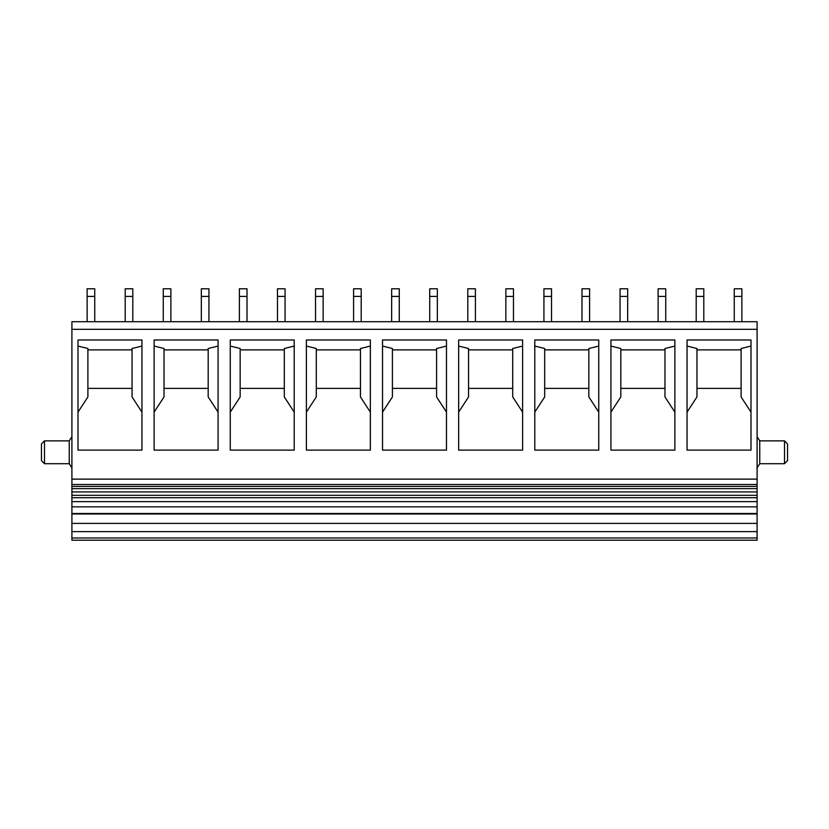 <?xml version="1.0" encoding="UTF-8"?>
<svg xmlns="http://www.w3.org/2000/svg" width="829" height="829" viewBox="0 0 829 829"><rect width="100%" height="100%" fill="white"/><g stroke="black" fill="none" stroke-linecap="round" stroke-linejoin="round"><path stroke-width="1.24" d="M71.905 495.307L71.905 540.218L757.095 540.218L757.095 321.714L71.905 321.714L71.905 495.307L757.095 495.307M132.806 321.714L132.806 288.782L125.2 288.782L125.2 321.714M132.806 296.399L125.2 296.399M94.744 321.714L94.744 288.782L87.128 288.782L87.128 321.714M87.128 296.399L94.744 296.399M208.939 321.714L208.939 288.782L201.333 288.782L201.333 321.714M208.939 296.399L201.333 296.399M170.878 321.714L170.878 288.782L163.261 288.782L163.261 321.714M163.261 296.399L170.878 296.399M285.072 321.714L285.072 288.782L277.466 288.782L277.466 321.714M285.072 296.399L277.466 296.399M247.011 321.714L247.011 288.782L239.394 288.782L239.394 321.714M239.394 296.399L247.011 296.399M361.206 321.714L361.206 288.782L353.589 288.782L353.589 321.714M361.206 296.399L353.589 296.399M323.144 321.714L323.144 288.782L315.528 288.782L315.528 321.714M315.528 296.399L323.144 296.399M437.339 321.714L437.339 288.782L429.723 288.782L429.723 321.714M437.339 296.399L429.723 296.399M399.277 321.714L399.277 288.782L391.661 288.782L391.661 321.714M391.661 296.399L399.277 296.399M513.472 321.714L513.472 288.782L505.856 288.782L505.856 321.714M513.472 296.399L505.856 296.399M475.411 321.714L475.411 288.782L467.794 288.782L467.794 321.714M467.794 296.399L475.411 296.399M589.606 321.714L589.606 288.782L581.989 288.782L581.989 321.714M589.606 296.399L581.989 296.399M551.534 321.714L551.534 288.782L543.928 288.782L543.928 321.714M543.928 296.399L551.534 296.399M665.739 321.714L665.739 288.782L658.122 288.782L658.122 321.714M665.739 296.399L658.122 296.399M627.667 321.714L627.667 288.782L620.061 288.782L620.061 321.714M620.061 296.399L627.667 296.399M703.8 321.714L703.8 288.782L696.194 288.782L696.194 321.714M696.194 296.399L703.8 296.399M741.872 321.714L741.872 288.782L734.256 288.782L734.256 321.714M741.872 296.399L734.256 296.399M154.121 339.973L154.121 450.106L218.079 450.106L218.079 339.973L154.121 339.973M230.255 339.973L230.255 450.106L294.212 450.106L294.212 339.973L230.255 339.973M306.388 339.973L306.388 450.106L370.345 450.106L370.345 339.973L306.388 339.973M382.521 339.973L382.521 450.106L446.479 450.106L446.479 339.973L382.521 339.973M458.655 339.973L458.655 450.106L522.612 450.106L522.612 339.973L458.655 339.973M534.788 339.973L534.788 450.106L598.745 450.106L598.745 339.973L534.788 339.973M610.921 339.973L610.921 450.106L674.879 450.106L674.879 339.973L610.921 339.973M687.054 339.973L687.054 450.106L751.001 450.106L751.001 339.973L687.054 339.973M77.999 339.973L77.999 450.106L141.946 450.106L141.946 339.973L77.999 339.973M77.999 346.066L87.895 348.512L87.895 396.946L77.999 412.127M132.049 388.397L87.895 388.397M141.946 412.127L132.049 396.946L132.049 348.512L141.946 346.066M87.895 349.879L132.049 349.879M154.121 346.066L164.028 348.512L164.028 396.946L154.121 412.127M208.183 388.397L164.028 388.397M218.079 412.127L208.183 396.946L208.183 348.512L218.079 346.066M164.028 349.879L208.183 349.879M230.255 346.066L240.161 348.512L240.161 396.946L230.255 412.127M284.316 388.397L240.161 388.397M294.212 412.127L284.316 396.946L284.316 348.512L294.212 346.066M240.161 349.879L284.316 349.879M306.388 346.066L316.284 348.512L316.284 396.946L306.388 412.127M360.449 388.397L316.284 388.397M370.345 412.127L360.449 396.946L360.449 348.512L370.345 346.066M316.284 349.879L360.449 349.879M382.521 346.066L392.418 348.512L392.418 396.946L382.521 412.127M436.582 388.397L392.418 388.397M446.479 412.127L436.582 396.946L436.582 348.512L446.479 346.066M392.418 349.879L436.582 349.879M458.655 346.066L468.551 348.512L468.551 396.946L458.655 412.127M512.716 388.397L468.551 388.397M522.612 412.127L512.716 396.946L512.716 348.512L522.612 346.066M468.551 349.879L512.716 349.879M534.788 346.066L544.684 348.512L544.684 396.946L534.788 412.127M588.839 388.397L544.684 388.397M598.745 412.127L588.839 396.946L588.839 348.512L598.745 346.066M544.684 349.879L588.839 349.879M610.921 346.066L620.817 348.512L620.817 396.946L610.921 412.127M664.972 388.397L620.817 388.397M674.879 412.127L664.972 396.946L664.972 348.512L674.879 346.066M620.817 349.879L664.972 349.879M687.054 346.066L696.951 348.512L696.951 396.946L687.054 412.127M741.105 388.397L696.951 388.397M751.001 412.127L741.105 396.946L741.105 348.512L751.001 346.066M696.951 349.879L741.105 349.879M71.905 506.84L757.095 506.84M44.497 463.701L41.45 460.655L41.45 443.909L44.497 440.862L44.497 463.701L69.242 463.701L69.242 440.862L71.905 436.676M757.095 436.676L759.758 440.862L759.758 463.701L757.095 467.888M784.503 440.862L787.55 443.909L787.55 460.655L784.503 463.701L784.503 440.862L759.758 440.862M71.905 329.331L757.095 329.331M71.905 479.131L757.095 479.131M71.905 484.509L757.095 484.509M71.905 486.405L757.095 486.405M71.905 497.721L757.095 497.721M71.905 513.493L757.095 513.493M71.905 513.949L757.095 513.949M757.095 523.389L71.905 523.389M71.905 531.627L757.095 531.627M71.905 537.98L757.095 537.98M71.905 488.644L757.095 488.644M71.905 491.929L757.095 491.929M71.905 501.618L757.095 501.618M69.242 463.701L71.905 467.888M44.497 440.862L69.242 440.862M759.758 463.701L784.503 463.701"/></g></svg>
